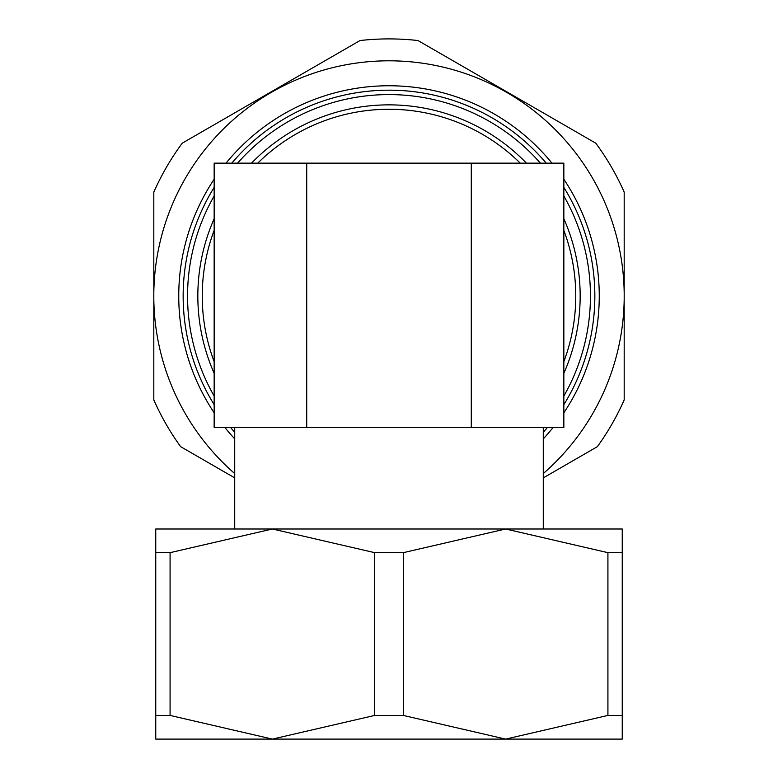 <?xml version="1.0" encoding="UTF-8"?>
<svg xmlns="http://www.w3.org/2000/svg" width="778" height="778" viewBox="0 0 778 778"><rect width="100%" height="100%" fill="white"/><g stroke="black" fill="none" stroke-linecap="round" stroke-linejoin="round"><path stroke-width="1.17" d="M520.239 163.147A186.759 186.759 0 0 0 257.761 163.147M214.154 230.376A186.759 186.759 0 0 0 214.154 361.673M526.434 163.147A191.164 191.164 0 0 0 251.566 163.147M214.154 218.725A191.164 191.164 0 0 0 214.154 373.314M389 90.17A205.849 205.849 0 0 1 546.214 163.147A205.849 205.849 0 0 0 231.786 163.147M214.154 187.381A205.849 205.849 0 0 0 214.154 404.667M230.706 427.618A205.849 205.849 0 0 0 234.723 432.305M543.277 477.887L597.378 446.65A257.119 257.119 0 0 0 624.189 399.921L624.189 192.117A257.119 257.119 0 0 0 595.763 143.181L417.99 40.544A257.119 257.119 0 0 0 360.01 40.544L182.237 143.181A257.119 257.119 0 0 0 153.811 192.117L153.811 298.995A235.209 235.209 0 0 0 234.723 473.569M153.811 298.995L153.811 399.921A257.119 257.119 0 0 0 180.622 446.65L234.723 477.887M624.189 293.053A235.209 235.209 0 0 0 389 60.81A235.209 235.209 0 0 0 153.811 293.053M543.277 473.569A235.209 235.209 0 0 0 624.189 298.995M543.277 432.305A205.849 205.849 0 0 0 547.294 427.618A205.849 205.849 0 0 1 543.277 432.305M563.846 404.667A205.849 205.849 0 0 0 563.846 187.381A205.849 205.849 0 0 1 563.846 404.667M563.846 373.314A191.164 191.164 0 0 0 563.846 218.725M563.846 361.673A186.759 186.759 0 0 0 563.846 230.376M543.277 528.991L543.277 427.618M234.723 528.991L234.723 427.618M563.846 427.618L471.283 427.618L471.283 163.147L563.846 163.147L563.846 427.618M306.717 163.147L306.717 427.618L214.154 427.618L214.154 163.147L471.283 163.147M403.325 715.429L374.675 715.429L374.675 552.662L272.378 528.991L622.244 528.991L622.244 715.429L607.919 715.429L607.919 552.662L505.622 528.991L403.325 552.662L403.325 715.429L505.622 739.1L599.109 739.1M188.548 739.1L178.891 739.1M622.244 715.429L622.244 739.1L505.622 739.1L607.919 715.429M607.919 552.662L622.244 552.662M374.675 552.662L403.325 552.662M170.081 715.429L155.756 715.429L155.756 528.991L272.378 528.991L170.081 552.662L170.081 715.429L272.378 739.1L374.675 715.429M155.756 552.662L170.081 552.662M505.622 739.1L155.756 739.1L155.756 715.429M389 739.1L238.36 739.1M306.717 427.618L471.283 427.618M540.399 163.147A201.444 201.444 0 0 0 237.601 163.147M214.154 195.978A201.444 201.444 0 0 0 214.154 396.06M543.277 438.88A210.255 210.255 0 0 0 552.983 427.618M563.846 412.797A210.255 210.255 0 0 0 563.846 179.241M551.952 163.147A210.255 210.255 0 0 0 226.048 163.147M214.154 179.241A210.255 210.255 0 0 0 214.154 412.797M225.017 427.618A210.255 210.255 0 0 0 234.723 438.88M563.846 396.06A201.444 201.444 0 0 0 563.846 195.978"/></g></svg>
